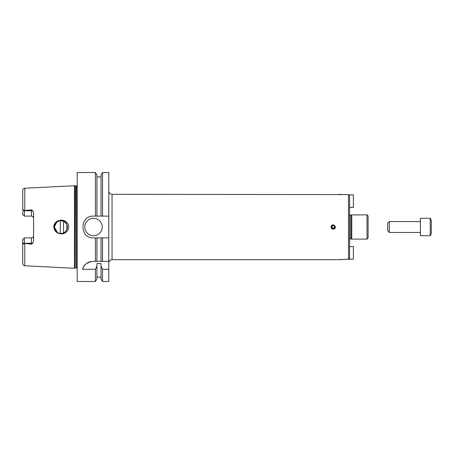 <?xml version="1.0" encoding="UTF-8"?>
<svg xmlns="http://www.w3.org/2000/svg" width="454" height="454" viewBox="0 0 454 454"><rect width="100%" height="100%" fill="white"/><g stroke="black" fill="none" stroke-linecap="round" stroke-linejoin="round"><path stroke-width="0.68" d="M349.58 241.29L349.58 246.613L353.394 246.613L353.394 259.143L349.188 259.143L349.58 258.298L349.58 195.702L349.188 194.857L349.58 195.702M112.047 194.312L112.047 259.688L338.684 259.688L349.188 259.143L348.49 259.399L348.49 194.601L112.047 194.312C110.061 194.119 108.971 193.029 108.778 191.043M341.953 259.399L338.684 259.671M349.58 212.71L349.58 207.387L353.394 207.387L353.394 194.857L349.188 194.857M338.684 194.329L341.953 194.601M333.236 229.179C331.914 229.049 331.187 228.322 331.057 227C331.953 221.467 338.769 228.283 333.236 229.179L333.236 229.179M331.624 227A1.612 1.612 0 0 0 334.042 228.396A1.612 1.612 0 0 0 334.042 225.604A1.612 1.612 0 0 0 331.624 227M331.976 227A1.26 1.26 0 0 0 333.866 228.09A1.26 1.26 0 0 0 333.866 225.91A1.26 1.26 0 0 0 331.976 227M349.796 215.111L349.796 238.889L350.948 238.889L350.948 215.111L349.796 215.111L349.364 214.674M350.948 215.111L351.759 214.89L351.759 239.11L367.014 239.11L368.103 238.021L368.103 236.182M351.759 214.89L367.014 214.89L368.103 215.979L368.103 238.021M368.103 220.865L368.103 217.818M368.103 236.165L368.103 233.135M368.103 233.033L368.103 225.978M368.103 220.967L368.103 225.366M108.778 261.322L108.778 281.48L102.513 281.48L102.513 269.307L101.015 265.919L101.015 263.524L96.929 263.524L96.929 265.919L95.431 269.307L82.628 269.307C83.445 265.051 86.947 262.389 93.127 261.322L108.778 261.322L108.778 237.896L102.513 237.896L102.513 261.322M102.513 237.896L93.524 237.896C79.467 238.566 79.467 215.434 93.524 216.104L101.015 216.104L101.015 175.108L102.513 172.52L108.778 172.52L108.778 237.896M90.584 261.623A10.896 10.896 0 0 0 82.628 269.307M108.778 269.307L102.513 269.307M101.015 237.896L101.015 261.322M101.015 265.919L101.015 278.892L102.513 281.48M96.929 237.896L96.929 261.322M96.929 265.919L96.929 278.892L95.431 281.48L95.431 269.307M95.431 237.896L95.431 261.322M95.431 281.48L77.18 281.48L77.18 172.52L95.431 172.52L95.431 216.104M102.241 227A8.717 8.717 0 0 1 89.166 234.548A8.717 8.717 0 0 1 89.166 219.452A8.717 8.717 0 0 1 102.241 227M101.015 216.104L108.778 216.104M60.291 220.485L60.291 233.515M63.56 221.058L63.56 232.942M66.886 229.474L66.886 224.526L63.952 221.251L59.593 220.582L55.802 222.835L54.298 227A6.538 6.538 0 0 0 64.105 232.664A6.538 6.538 0 0 0 64.105 221.336A6.538 6.538 0 0 0 54.298 227L54.798 229.503L56.211 231.625L58.333 233.038L60.836 233.538L63.339 233.038L65.461 231.625L66.886 229.474M61.148 233.827C56.784 233.498 54.327 231.228 53.771 227C53.668 220.939 62.056 218.034 66.295 221.983C71.562 225.882 67.374 234.434 61.148 233.827M57.454 232.59L54.298 227L57.034 221.683M24.771 188.217C23.506 188.393 22.814 189.119 22.7 190.391L22.825 210.775C23.228 209.782 23.733 209.771 24.334 210.741L24.771 210.588L24.771 188.217L74.456 185.731L74.456 268.269L24.771 265.783C23.506 265.607 22.814 264.881 22.7 263.609L22.7 239.542L24.334 237.907L23.79 238.452L24.334 237.907L24.334 243.259C23.733 244.229 23.228 244.218 22.825 243.225L22.7 242.124M24.771 210.588L31.417 209.816L31.417 216.093C32.762 216.246 33.488 216.972 33.596 218.272A2.179 2.179 0 0 0 31.417 216.093L24.334 216.093L22.7 214.458L24.334 216.093L24.334 210.775L32.841 210.775L31.417 209.816M22.825 243.225L31.417 243.225L31.417 244.184L32.841 243.225L33.596 240.529L33.596 213.471L32.841 210.775M31.417 244.184L24.334 243.259M33.596 235.728C33.488 237.028 32.762 237.754 31.417 237.907A2.179 2.179 0 0 0 33.596 235.728A2.179 2.179 0 0 1 31.417 237.907L31.417 243.225L32.841 243.225M22.7 239.542L24.334 237.907L31.417 237.907M24.334 210.741L22.825 210.775M22.7 214.458L22.7 211.876M77.18 185.663L76.42 185.975L74.456 185.731M95.431 172.52L96.929 175.108L96.929 216.104M102.513 172.52L102.513 216.104M420.404 218.283L420.404 235.717L430.21 235.717L430.21 218.283L420.404 218.283M430.21 218.283L431.3 220.173L431.3 233.827L430.21 235.717M389.35 232.448L389.35 221.552L387.716 223.186L387.716 230.814L389.35 232.448L420.404 232.448M389.35 221.552L420.404 221.552M367.014 214.89L367.014 239.11M24.771 243.412L24.771 265.783M75.233 185.941L75.233 268.059L74.456 268.269M75.517 185.975L75.233 268.059M76.42 185.975L76.42 268.025L77.18 268.337M349.796 238.889L349.364 239.326M350.948 238.889L351.759 239.11M112.047 259.688C110.061 259.881 108.971 260.971 108.778 262.957M96.929 277.122L101.015 277.122M75.517 268.025L76.42 268.025M96.929 176.878L101.015 176.878"/></g></svg>
